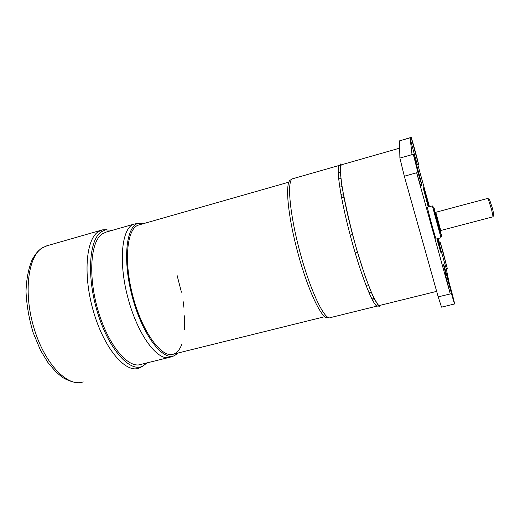<?xml version="1.0" encoding="UTF-8"?>
<svg xmlns="http://www.w3.org/2000/svg" width="520" height="520" viewBox="0 0 520 520"><rect width="100%" height="100%" fill="white"/><g stroke="black" fill="none" stroke-linecap="round" stroke-linejoin="round"><path stroke-width="0.78" d="M147.16 362.843L142.623 366.236C129.974 372.632 108.921 349.642 97.741 313.228C86.417 276.881 89.017 239.506 101.452 231.692L105.476 229.879L112.515 230.275M106.71 229.658L102.395 229.879L98.287 231.712C85.748 239.538 82.843 276.458 93.886 312.923C104.793 349.447 125.859 373.412 138.983 368.154L142.337 366.36M141.226 364.312C128.772 369.298 108.791 346.353 98.371 311.538C87.828 276.783 90.409 241.475 102.245 233.883L106.165 232.089M178.25 352.957L174.291 355.738C162.649 361.023 142.61 335.017 132.555 297.817C122.356 260.669 125.97 226.375 138.216 223.301L144.255 223.418M136.344 223.659L134.043 224.12C121.713 227.506 118.034 261.878 128.219 298.981C138.262 336.135 158.405 362.193 170.281 357.136M168.409 357.598L139.25 364.806M177.138 275.574L181.447 292.201M183.138 301.49L183.944 307.457M184.672 315.764L184.633 329.602M181.922 343.941C180.005 349.329 177.275 352.703 173.745 354.068C162.357 358.924 142.987 333.567 133.256 297.57C123.39 261.619 126.776 228.3 138.587 225.03L139.386 224.803M440.752 230.503L435.799 212.277M435.701 212.544L440.629 230.536L435.701 212.544M441.24 234.663L434.174 208.65M432.569 206.577L440.979 237.77M434.122 208.624L433.921 207.994C432.244 203.099 442.526 240.877 441.279 235.034M440.96 237.77L436.098 239.037C436.072 240.714 426.881 206.96 427.434 207.201L432.296 205.894M292.637 178.756C286.683 180.291 289.64 214.344 300.274 253.247C310.85 292.182 325.058 321.165 330.46 317.59L377.845 305.897C374.478 309.003 362.141 279.117 351.416 239.655C340.652 200.213 335.595 166.29 339.553 165.341L293.026 178.646M341.965 164.651L341.712 164.723C337.851 165.646 342.999 199.563 353.776 239.031C364.507 278.512 376.753 308.445 380.022 305.357L436.657 291.375M415.714 163.183L419.282 176.014L415.714 163.183M413.296 145.269L416.41 156.494L413.296 145.269M442.195 249.815L445.178 260.611L442.195 249.815M448.799 282.607L452.205 294.905L448.799 282.607M428.896 206.804L423.872 187.733L429.221 206.719M428.233 206.986L423.215 187.915L423.872 187.733M437.95 238.556L441.382 252.05L437.509 238.674M441.37 252.057L440.726 252.219L436.846 238.843M442.956 251.596L447.272 268.411L440.102 242.008L442.956 251.596M454.48 303.108L454.616 303.959C454.656 305.728 445.939 273.5 446.381 273.553C446.381 272.155 453.505 298.155 454.48 303.108M411.151 137.514L411.151 137.397C411.262 136.506 418.951 164.613 418.561 164.457L411.151 137.514M421.746 184.958L417.904 172.432L413.244 154.109C413.368 152.977 421.401 182.143 421.746 184.958M447.252 268.418L446.231 268.671L441.253 251.284M439.303 243.542L439.082 242.268M417.813 164.665L429.429 206.661M438.237 238.485L439.27 242.222M418.554 164.463L417.508 164.756C417.488 165.965 410.144 139.282 410.098 137.82L399.555 140.855L399.887 158.08L404.32 176.215L438.204 296.881L441.538 307.138L454.591 303.966M413.244 154.109L412.029 154.635L410.098 137.82M421.746 185.25L420.55 185.575L416.663 172.776L404.32 176.215M444.158 266.591L445.972 273.656L443.736 264.635L446.375 273.553L445.198 273.851L450.281 293.917L416.663 172.776M446.264 268.664L448.923 281.801M290.999 179.836C284.713 180.486 287.307 214.058 297.895 253.065C308.412 292.097 322.81 321.321 328.25 317.506M368.322 284.863L366.002 285.447M374.764 299.683L372.502 300.248M338.656 178.997L340.925 178.36M371.222 292.097L368.921 292.675M371.865 299.033L374.14 298.467M342.03 186.518L339.736 187.161M343.265 193.791L340.957 194.435M343.941 197.386L341.627 198.022M411.151 137.397L399.555 140.855M488.007 198.334L491.601 209.606L493.071 216.788L440.622 230.536M493.851 215.222L492.674 209.027L489.489 199.407M445.712 273.721L443.411 264.413L445.939 273.663M444.21 266.578L446.335 273.565M83.213 381.869C68.01 387.608 45.039 364.585 34.171 328.712C23.14 292.916 27.982 256.048 42.588 247.683L47.248 245.7M412.029 154.635L399.887 158.08M450.281 293.917L438.204 296.881M105.476 229.879L102.395 229.879M142.623 366.236L139.952 367.763M72.605 381.849C67.672 380.302 63.895 378.488 61.269 376.422L55.861 371.852L47.834 362.388L40.508 350.259L33.091 332.507C28.997 318.669 26.631 305.012 26 291.551C26.442 278.896 28.529 268.222 32.24 259.526C36.224 252.779 37.837 251.303 40.956 248.709L46.195 245.999L101.394 230.165M138.216 223.301L134.245 224.055M173.706 355.94L170.475 357.065M134.043 224.12L105.274 232.343M170.424 354.894L324.753 316.7M138.587 225.03L288.828 182.156M434.694 208.93L433.94 208.526M441.558 234.13L441.11 234.864M433.57 207.109L432.393 206.479M441.512 236.294L440.824 237.439M379.184 305.442C379.321 306.813 379.223 307.138 378.885 306.417L372.665 295.646L365.222 276.517L357.097 250.958C351.221 230.373 346.099 208.448 341.744 185.172L340.158 169.611L340.327 164.457C340.028 163.56 340.334 163.787 341.257 165.133M399.698 148.135L341.712 164.723M340.431 172.094L338.195 172.731M374.757 299.656L372.489 300.222M440.102 242.008L439.069 242.275M488.033 198.328L435.669 212.316M352.56 234.507L350.2 235.138M357.539 252.311L355.186 252.928M489.781 199.569L488.306 198.79M493.994 214.994L493.116 216.417"/></g></svg>
